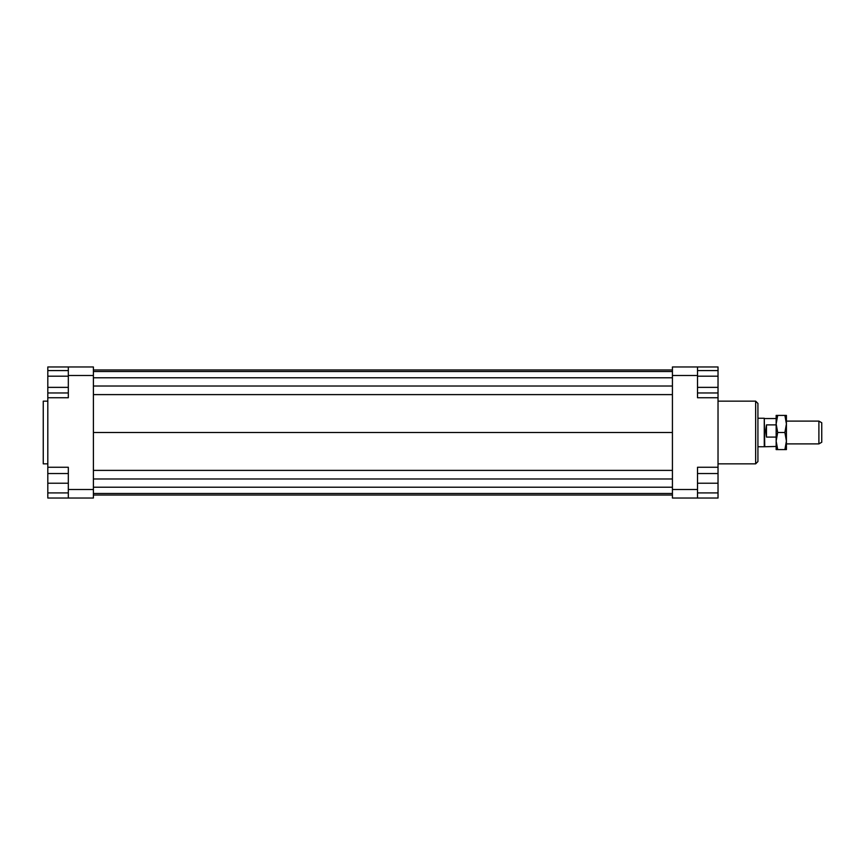 <?xml version="1.0" encoding="UTF-8"?>
<svg xmlns="http://www.w3.org/2000/svg" width="865" height="865" viewBox="0 0 865 865"><rect width="100%" height="100%" fill="white"/><g stroke="black" fill="none" stroke-linecap="round" stroke-linejoin="round"><path stroke-width="1.3" d="M776.154 446.459L764.26 446.751L764.26 418.249L757.924 418.249M764.757 446.459L764.26 418.249M776.154 437.085L766.466 437.085L765.644 430.813L766.466 424.888L776.154 424.888M818.896 443.896L821.75 442.253L821.75 422.747L818.896 421.104L818.896 443.896L786.415 443.896M766.466 437.085L766.466 424.888M47.813 401.155L43.25 401.155L43.25 463.845L47.813 463.845M755.642 401.155L755.642 463.845L757.924 461.564L757.924 403.436L755.642 401.155L718.026 401.155M697.514 489.493L697.514 467.262L718.026 467.262L718.026 498.035L697.514 498.035L697.514 489.493L672.429 489.493L672.429 498.035L697.514 498.035M718.026 467.262L718.026 397.738L697.514 397.738L697.514 366.965L672.429 366.965L672.429 489.493M672.429 375.507L697.514 375.507M718.026 397.738L718.026 392.97L697.514 392.97M697.514 366.965L718.026 366.965L718.026 370.588L697.514 370.588M68.324 366.965L68.324 375.507L93.398 375.507L93.398 366.965L47.813 366.965L47.813 370.588L68.324 370.588M93.398 489.493L68.324 489.493L68.324 498.035L93.398 498.035L93.398 375.507M68.324 498.035L47.813 498.035L47.813 492.909L68.324 492.909M68.324 376.189L47.813 376.189L47.813 467.262L68.324 467.262L68.324 489.493M68.324 375.507L68.324 397.738L47.813 397.738M47.813 467.262L47.813 473.533L68.324 473.533M47.813 492.909L47.813 473.533M47.813 483.221L68.324 483.221M47.813 387.369L68.324 387.369M47.813 392.97L68.324 392.97M47.813 376.189L47.813 370.588M718.026 492.909L697.514 492.909M718.026 473.533L697.514 473.533M718.026 483.221L697.514 483.221M718.026 370.588L718.026 387.369L697.514 387.369M718.026 376.189L697.514 376.189M718.026 387.369L718.026 392.97M93.398 369.961L672.429 369.961M93.398 371.518L672.429 371.518M93.398 377.789L672.429 377.789M93.398 386.028L672.429 386.028M93.398 394.613L672.429 394.613M93.398 432.5L672.429 432.5M93.398 495.039L672.429 495.039M93.398 470.387L672.429 470.387M93.398 478.972L672.429 478.972M93.398 487.211L672.429 487.211M93.398 493.483L672.429 493.483M776.154 441.053L776.154 415.405L777.689 415.405L776.154 423.947L777.689 432.5L776.154 441.053L777.689 449.595L776.154 449.595L776.154 441.053M786.415 441.053L784.89 432.5L786.415 423.947L786.415 449.595L784.89 449.595L786.415 441.053M784.89 415.405L786.415 415.405L786.415 423.947L784.89 415.405L777.689 415.405M777.689 449.595L784.89 449.595M777.689 432.5L784.89 432.5M764.26 446.751L757.924 446.751M818.896 421.104L786.415 421.104M776.154 418.541L764.757 418.541M718.026 463.845L755.642 463.845"/></g></svg>
